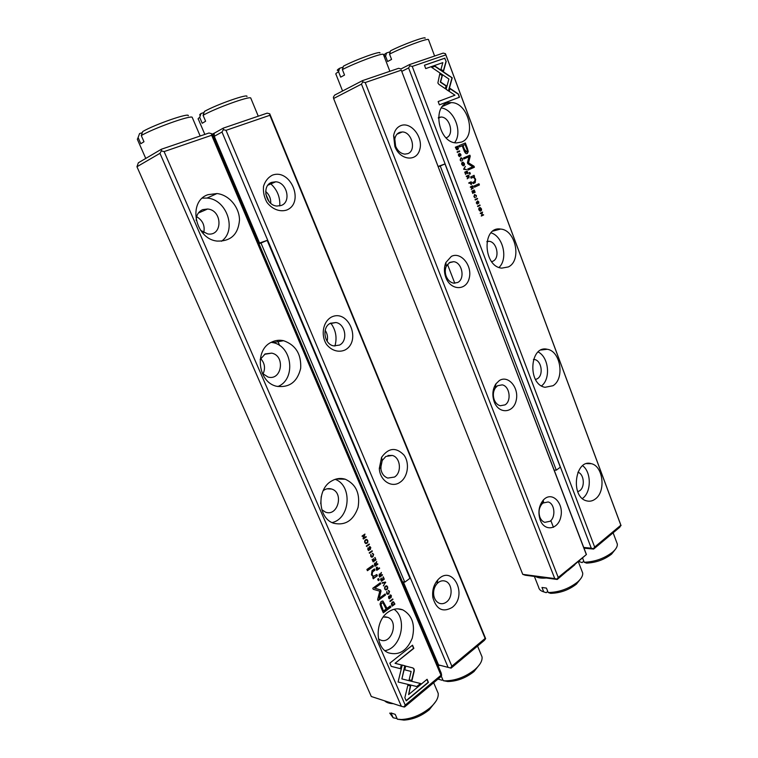 <?xml version="1.0" encoding="UTF-8"?>
<svg xmlns="http://www.w3.org/2000/svg" width="758" height="758" viewBox="0 0 758 758"><rect width="100%" height="100%" fill="white"/><g stroke="black" fill="none" stroke-linecap="round" stroke-linejoin="round"><path stroke-width="1.14" d="M142.314 132.669L139.567 133.56L138.108 137.558L140.817 143.717L143.982 141.737L141.263 135.549L142.731 131.522C155.049 124.303 190.239 112.203 188.221 115.785M139.017 135.076L139.567 133.56M145.801 158.413L153.486 153.893M179.722 142.978L191.329 139.027M192.428 117.86L192.144 117.206C189.671 115.368 153.467 128.358 141.263 135.549M138.108 137.558L137.34 139.301L145.763 158.441M438.427 166.646L440.246 165.983L556.296 470.168L560.333 467.184L444.984 163.946L438.323 166.372M556.296 470.168L554.335 470.14M440.246 165.983L444.984 163.946M384.628 55.41C383.103 55.467 383.747 54.642 386.561 52.956L385.585 56.244L387.603 61.512L391.573 59.418L389.536 54.121L390.522 50.814C402.991 44.4 426.612 35.825 425.105 38.222M422.471 60.176L430.677 57.371M385.585 56.244L384.372 56.973M428.573 39.871L428.441 39.511C427.124 38.251 402.252 47.565 389.536 54.121M386.561 52.956L390.247 51.762M479.842 664.188L473.996 671.56C465.753 678.04 456.998 681.357 447.741 681.518L443.231 680.675L441.194 675.956M471.959 650.715L463.849 657.489M440.531 665.429L437.944 665.41M438.067 679.026L441.857 680.21L442.719 679.481M438.55 678.618L438.929 679.49M443.231 680.675L445.297 680.845C455.7 680.665 465.535 676.932 474.811 669.655C480.098 664.993 482.505 660.739 482.031 656.883L481.008 654.41M580.694 578.742L576.421 584.124C568.727 590.046 560.143 593.116 550.668 593.343L548.176 592.519L546.442 588.104L541.989 587.469L543.713 591.856L545.76 592.538M574.772 564.833L567.96 570.518M546.338 578.013C541.657 578.42 538.104 577.956 535.669 576.601M534.381 576.431L538.673 587.289C539.042 589.44 540.719 590.956 543.713 591.856M548.176 592.519C558.873 592.349 568.623 588.89 577.416 582.163C581.253 578.809 583.006 575.748 582.675 572.982L581.983 571.181M547.74 591.401L546.205 592.68M268.986 201.486L265.745 193.915M403.332 581.926L438.531 664.899L448.111 667.372L221.99 132.025L214.277 136.326L214.173 133.247L223.297 128.121L267.157 113.15L269.734 113.804L269.876 115.282L226.017 130.338L451.844 666.197L485.139 638.425L269.876 115.282M212.666 134.915L214.211 134.384M214.277 136.326L259.539 243.015M485.139 638.425L485.641 638.643L484.305 640.406L451.076 668.149L438.531 664.899M436.134 661.147L436.731 660.654M269.734 113.804L485.641 638.643M452.071 607.49C442.786 612.701 436.381 609.423 432.875 597.655C431.975 590.747 433.614 584.835 437.792 579.927C452.299 563.488 468.539 595.314 452.071 607.49M399.997 482.296C391.63 488.341 379.796 480.572 379.313 468.416L381.568 457.339C388.56 447.713 396.017 446.945 403.957 455.046C409.955 463.091 407.946 477.199 399.997 482.296M344.975 350.016C338.627 352.821 331.293 350.575 326.423 344.246C320.587 334.97 322.993 321.78 331.303 317.147C348.424 308.421 361.879 341.185 344.975 350.016M286.751 210.032C279.939 212.249 272.094 209.227 266.901 202.291C264.125 197.146 262.998 191.821 263.528 186.288C265.12 181.2 268.029 177.505 272.264 175.212C290.646 168.049 304.887 202.737 286.751 210.032M448.111 667.372L450.489 667.987L451.844 666.197M226.017 130.338L223.364 129.665L221.99 132.025M223.297 128.121L223.364 129.665M450.489 667.987L451.076 668.149M270.729 203.277C270.928 198.558 269.242 194.607 265.67 191.433M279.759 205.93C280.261 196.843 277.04 189.263 270.075 183.18M327.143 341.223C328.034 337.31 327.38 333.672 325.173 330.317M334.903 346.055C337.263 337.755 335.889 330.1 330.763 323.098M380.942 469.562L381.028 463.763M281.284 205.456L276.897 206.053C265.726 205.484 261.339 185.691 271.667 182.365L275.732 181.797C286.96 182.214 291.555 201.912 281.284 205.456M339.47 345.089L333.672 345.885C324.092 344.388 321.572 327.143 330.384 323.287L335.898 322.52C345.525 323.893 348.225 341.043 339.47 345.089M394.454 477.066L387.755 478.071C383.662 476.517 381.312 473.106 380.724 467.828L382.212 460.504L385.86 456.439L392.322 455.454C400.537 457.368 402.043 472.632 394.454 477.066M446.509 601.985C444.179 603.728 441.772 604.154 439.299 603.264C436.362 601.985 434.514 599.37 433.756 595.428C433.159 590.861 434.249 586.948 437.015 583.688L438.361 582.447C440.644 580.789 442.985 580.372 445.372 581.197C452.412 583.376 453.17 597.247 446.509 601.985M435.888 701.33L429.218 709.782C421.296 716.13 412.873 719.569 403.948 720.1L397.353 719.209L395.221 714.368L391.024 712.946L393.146 717.769L396.282 718.432L396.813 717.987M427 688.264L418.283 695.55M393.298 703.661C389.337 703.557 386.438 702.609 384.6 700.828M389.726 713.079L393.146 717.769M397.353 719.209L401.522 719.503C411.547 718.906 421.022 715.04 429.938 707.906C435.973 702.581 438.711 697.711 438.181 693.314L436.987 690.529M279.683 345.582L277.456 340.38M258.961 243.735L260.989 243.034L404.781 582.153L409.955 578.326L267.167 240.381L258.762 243.28M404.781 582.153L402.451 581.784M260.989 243.034L267.167 240.381M258.686 243.1L259.407 242.702M258.573 242.816L259.331 242.513M463.669 169.309L466.606 169.631L463.953 168.892L465.393 166.409L463.669 169.309M448.641 91.045L452.232 77.818L435.101 66.173L431.681 67.377L448.888 79.031L446.102 89.292L448.641 91.045M449.693 76.084L451.957 77.941L448.433 90.903M444.946 58.139L424.442 65.226L425.712 68.59L442.833 62.63L440.976 69.357L443.544 71.11L446.187 61.483L444.671 58.281L446.187 61.483M437.868 82.982L438.91 84.384L445.533 88.819L446.348 85.862L440.597 82.006L442.388 75.412L439.82 73.668L437.868 82.982M461.328 161.075L460.4 159.9L460.987 158.46L462.361 159.047L462.456 160.573L462.636 158.981L461.404 157.806L460.779 157.929L460.125 160.014L461.328 161.075M471.666 183.066L471.182 181.787L468.785 182.868L468.975 183.36L470.026 182.886L471.163 184.63L471.666 183.066L471.239 184.63M457.301 152.396L459.727 151.363L459.538 150.87L457.112 151.894L457.301 152.396L459.727 151.363M471.921 191.168L472.793 193.489L472.386 191.528L473.2 191.158L473.845 192.873L473.475 191.025L474.205 190.694L475.152 192.352L474.3 190.069L471.921 191.168M464.322 163.463L463.034 162.193C461.802 162.326 461.404 163.112 461.83 164.552L463.11 165.822C464.351 165.699 464.758 164.912 464.322 163.463L464.057 163.557M473.181 187.112L472.698 185.814L470.311 186.904L470.491 187.397L471.571 186.904L471.808 187.52L471.296 189.509L472.206 188.202L473.02 188.619L472.907 187.207L472.821 188.666M476.763 201.865L476.356 203.068L477.303 204.167L477.843 201.401L478.658 203.466L478.819 201.95L477.625 200.889L477.227 203.646L476.488 201.95L476.346 203.002L477.152 203.665M458.277 93.945L449.996 88.373L449.191 91.33L454.961 95.195L438.143 101.553L439.394 104.869L459.5 97.213L458.277 93.945L459.215 97.318M412.229 66.42L594.651 547.068L620.849 525.209L445.837 54.879L412.229 66.42L409.898 65.832L408.59 67.936L401.996 71.271M595.447 498.897C592.68 501.038 589.733 501.682 586.616 500.858C570.007 497.087 575.038 458.372 591.287 463.678C603.122 465.971 606.116 491.326 595.447 498.897M552.961 385.737L545.03 387.291C527.284 384.467 529.681 344.871 547.219 349.267C560.617 350.963 564.975 378.725 552.961 385.737M508.362 266.939L501.73 268.133C482.96 266.579 481.823 225.922 500.583 229.058C515.705 229.835 521.987 260.638 508.362 266.939M461.48 142.078L456.581 142.911C437.053 143.016 431.416 101.136 451.181 102.633C468.112 102.065 477.066 136.667 461.48 142.078M467.316 148.18L465.365 142.978L458.903 145.697L459.386 146.986L462.238 145.782L463.735 149.762C464.626 152.301 465.554 153.599 466.521 153.656L467.298 153.504L468.245 151.572L467.316 148.18L467.97 151.676L467.042 153.599M475.247 200.008L477.616 198.899L477.436 198.406L475.067 199.515L475.247 200.008M458.173 147.232L457.775 146.18L455.34 147.204L456.591 149.648L457.661 149.724L458.457 148.644L457.898 147.336M467.79 163.69L472.717 166.807L467.733 169.006L468.112 170.029L474.404 167.243L474.025 166.229L468.491 162.828L470.263 156.214L469.884 155.191L463.564 157.92L463.943 158.943L468.956 156.773L467.43 162.733L467.79 163.69M475.105 197.63L474.195 196.483L474.773 195.033L476.119 195.583L476.214 197.099L476.394 195.517L474.565 194.512L473.921 196.616L474.991 197.667M469.164 176.443L468.681 175.145L466.274 176.216L466.464 176.709L467.544 176.226L467.781 176.841L467.26 178.831L468.188 177.524L469.003 177.95L468.889 176.538L468.814 177.997M481.377 208.744L480.174 207.531C478.933 207.654 478.516 208.45 478.942 209.919L480.127 211.131C481.377 211.008 481.794 210.212 481.377 208.744L481.103 208.829M477.72 206.564L480.089 205.446L479.899 204.954L477.54 206.081L477.72 206.564M464.749 172.151L465.63 174.492L465.223 172.521L466.037 172.161L466.975 173.762L466.322 172.028L467.051 171.706L468.018 173.383L467.155 171.09L464.749 172.151M480.231 213.216L482.401 212.695L481.311 216.068L483.661 214.931L481.576 215.424L482.581 212.079L480.231 213.216M474.063 185.994L474.508 187.188L479.407 184.943L478.961 183.749L474.063 185.994M458.846 154.319L458.429 155.513L459.433 156.65L459.945 153.893L460.779 155.996L460.94 154.48L459.727 153.372L459.339 156.129L458.571 154.424L458.429 155.475L459.282 156.148M469.088 172.786L469.619 174.179L470.367 173.838L469.837 172.445L469.088 172.786M472.983 175.894L470.652 176.936L471.116 178.158L473.399 177.23L475.058 179.144L474.641 181.522L472.708 182.403L473.163 183.597L475.19 182.669L475.617 179.229L473.94 176.822L474.499 176.481L474.053 175.297L472.983 175.894M620.849 525.209L619.788 527.236L593.628 549.086L584.143 548.176M400.973 68.95L409.547 64.582L443.184 53.107L445.439 53.676L445.837 54.879M445.439 53.676L621.048 525.616M583.868 547.465L591.259 548.167L408.59 67.936M591.259 548.167L593.372 548.716L594.651 547.068M409.547 64.582L409.898 65.832M577.89 472.234C584.011 473.778 585.337 486.854 579.756 490.701L577.729 491.734M582.665 465.715C591.467 472.149 591.496 492.037 582.646 498.347L582.409 498.537M533.509 359.415L534.447 359.51C541.553 360.42 543.808 375.077 537.413 378.706L535.518 379.512M538.142 351.968C548.792 357.094 550.971 378.801 541.544 385.907M486.968 241.385L488.938 241.271C496.954 241.688 500.233 257.928 492.975 261.197L491.686 261.7M491.023 232.848C503.094 236.25 508.305 258.933 499.039 267.432M438.37 117.537L440.938 117.035C449.901 116.732 454.592 134.962 446.291 137.767L446.149 137.823M441.336 107.939C454.279 109.522 462.958 132.498 454.592 142.646M449.92 88.639L458.003 94.068M438.152 101.572L454.961 95.195M477.635 201.457L477.369 204.167M478.63 202.329L478.611 203.352M477.559 200.927L478.412 201.761M465.09 143.091L467.042 148.284M462.238 145.782L459.376 146.976M466.473 151.932L465.876 152.074L464.133 149.383L462.702 145.574L464.825 144.683L462.986 145.47L464.417 149.279L466.615 151.875C467.459 151.553 467.43 150.387 466.53 148.388L465.099 144.579M477.17 198.53L475.238 199.97M472.424 185.937L472.907 187.207M471.571 186.904L470.481 187.368M472.206 188.202L471.239 189.377M472.585 188.155L471.58 186.866L472.585 186.44L471.864 186.771L472.793 188.107L472.585 186.44M458.059 147.819L457.472 149.79M457.5 146.294L457.69 146.796L455.814 147.583L457.462 149.203L457.699 146.796L455.814 147.583M457.358 149.241L456.742 149.402L455.539 147.687M469.609 155.305L469.988 156.319L468.217 162.923L473.741 166.324L474.12 167.338L468.103 170M468.956 156.773L463.934 158.924M474.811 195.014L473.911 196.568L474.802 197.667M476.214 195.924L476.166 196.976M474.622 194.493L475.967 195.289M464.152 163.889L463.46 165.784M462.399 162.326L463.943 163.311M463.28 165.244L461.83 164.524L462.607 162.856M462.115 164.429L462.996 165.263L464.057 163.576L463.166 162.733L461.83 164.524M473.2 191.158L472.101 191.622L472.784 193.461M474.205 190.694L473.2 191.111L474.129 192.74M474.034 190.192L474.859 192.447M459.263 150.984L459.443 151.467M468.406 175.259L468.889 176.538M467.544 176.226L466.454 176.68M468.188 177.524L467.212 178.698M468.577 177.476L467.563 176.188L468.558 175.771L467.838 176.093L468.776 177.438L468.558 175.771M470.908 181.911L471.381 183.161M470.026 182.886L468.965 183.332M471.059 184.09L470.036 182.839L471.088 182.403L470.32 182.754L471.258 184.052L471.088 182.403M460.883 158.498L460.125 159.995L461.025 161.103M462.456 159.379L462.418 160.469M460.731 157.948L462.2 158.725M439.744 73.933L442.113 75.544L440.322 82.139L446.064 85.986L445.334 88.686M424.461 65.264L444.671 58.281M445.912 61.625L443.345 70.977M431.719 67.396L434.827 66.316L449.418 76.217M465.175 166.675L463.678 168.987L466.274 169.593M481.216 209.227L480.411 211.112M479.606 207.626L481.008 208.63M480.24 210.572L478.923 209.862L479.795 208.156M479.208 209.776L480.032 210.582L481.112 208.867L480.288 208.062L478.923 209.862M479.634 205.086L477.711 206.527M466.037 172.161L464.938 172.616L465.62 174.473M467.051 171.706L466.047 172.123L466.975 173.762M466.881 171.204L468.018 173.383M482.401 212.695L480.382 213.614M483.225 214.618L481.292 216.021M482.315 212.202L481.576 215.424M478.696 183.881L479.132 185.028L474.499 187.16M458.391 153.94L458.571 154.424M459.945 153.893L459.519 156.65M460.741 154.822L460.741 155.911M459.623 153.429L460.513 154.244M469.572 172.568L470.083 173.942L469.609 174.151M472.888 177.344L471.106 178.13M473.797 175.458L474.224 176.576L473.655 176.917L475.342 179.324L474.906 182.763L473.144 183.559M204.044 112.525L201.022 113.51L199.686 117.329L202.206 123.26L205.617 121.242L203.087 115.273L204.423 111.426C216.93 104.377 248.814 93.262 246.937 96.531M200.387 115.311C199.316 115.207 199.525 114.61 201.022 113.51M212.088 134.232L214.798 132.896M240.191 122.351L250.889 118.703M250.945 98.502L250.709 97.924C248.558 96.238 215.585 108.205 203.087 115.273M199.686 117.329C198.141 118.419 197.724 119.082 198.406 119.319L204.84 134.412M586.161 554.155L401.285 70.172L365.214 82.556L558.229 577.444L586.427 554.515L557.263 579.463L525.247 575.227L522.755 574.356L554.752 578.572L361.471 84.119L333.605 98.502L522.755 574.356M401.285 70.172L586.427 554.515M333.605 98.502L333.378 97.204L334.629 95.129L362.514 80.623L398.604 68.315L400.944 68.902M400.802 125.62C411.035 121.394 423.447 137.321 419.752 149.572C416.597 162.203 400.006 160.383 394.861 146.465L393.61 135.597C394.548 130.575 396.946 127.249 400.802 125.62M451.332 256.412C460.892 251.296 472.613 265.802 469.202 278.224C466.303 290.958 450.745 290.731 445.856 277.513C443.942 272.236 443.951 267.242 445.856 262.524L451.332 256.412M499.295 380.582C508.258 374.66 519.325 387.878 516.179 400.432C513.507 413.243 498.897 414.446 494.244 401.873C491.97 395.202 492.539 389.186 495.931 383.832L499.295 380.582M544.879 498.603C553.293 491.97 563.772 504.013 560.854 516.662C558.39 529.529 544.651 532.012 540.217 520.045C537.744 512.181 538.862 505.425 543.562 499.768L544.879 498.603M400.575 132.1L400.764 132.603M543.022 500.356L543.552 501.73M550.839 520.566L553.454 527.322M365.214 82.556L362.798 81.949L361.471 84.119M554.752 578.572L556.931 579.14L558.229 577.444M447.466 264.324L454.8 283.246M362.514 80.623L362.798 81.949M543.012 503.018L548.138 501.957C554.676 503.426 556.04 517.079 550.071 521.258L544.794 522.357C542.643 521.637 541.013 519.931 539.914 517.231C538.284 512.029 539.014 507.557 542.131 503.795L543.012 503.018M497.608 385.708L502.194 384.865C509.66 386.03 511.773 401.001 505.027 404.876L500.261 405.748C497.599 405.037 495.59 403.057 494.254 399.826C492.757 395.411 493.126 391.431 495.381 387.878L497.608 385.708M449.854 262.334L453.654 261.69C462.162 262.344 465.355 279.001 457.661 282.497L453.663 283.17C450.356 282.516 447.874 280.233 446.225 276.319C444.965 272.833 444.965 269.526 446.225 266.399L449.854 262.334M399.561 132.404L402.29 131.958C411.897 131.826 416.644 150.643 407.785 153.656L404.848 154.13C400.774 153.628 397.694 150.994 395.629 146.218L394.795 139.027C395.411 135.71 397.002 133.493 399.561 132.404M385.5 582.059L382.079 582.712L382.316 583.253L385.168 582.637L383.472 585.962L385.5 582.059M402.223 665.05L398.092 682.001L417.089 686.615L420.775 683.564L401.892 678.922L405.066 665.837L402.223 665.05L405.066 665.837M420.482 683.489L416.805 686.53L398.092 682.001M406.241 700.856L428.441 682.399L427.105 679.282L408.609 694.603L410.675 685.981L407.842 685.289L404.857 697.682L406.241 700.856M414.124 669.039L412.987 667.959L405.691 666.102L404.772 669.854L411.13 671.455L409.14 679.812L411.964 680.513L414.256 670.906L414.124 669.039M388.162 590.586L389.224 591.591L388.532 593.438L387.385 593.751L386.845 591.562L386.627 593.438L387.385 594.3L388.778 593.959L389.546 591.354L388.162 590.586M376.224 569.059L376.783 570.367L379.625 568.339L379.407 567.837L378.166 568.727L377.133 567.126L376.48 567.268L376.224 569.059M392.739 598.953L389.944 601.037L390.152 601.53L392.947 599.445L392.739 598.953M375.996 559.859L374.973 557.471L375.437 559.594L374.471 560.276L373.372 558.76L374.13 560.522L373.258 561.128L372.131 559.527L373.144 561.877L375.996 559.859L373.069 561.697M384.694 588.947L385.528 589.895C387.291 589.838 387.982 588.805 387.603 586.815L386.769 585.868C385.007 585.925 384.315 586.948 384.694 588.947M374.443 564.909L375.011 566.245L377.863 564.217L377.645 563.715L376.366 564.625L376.091 563.999L376.726 561.555L375.627 563.346L374.651 563.128L374.443 564.909M370.292 549.095L370.804 547.589L370.008 546.641L369.317 546.764L368.994 549.957L368.161 549.436L367.99 547.845L367.82 549.607L368.625 550.564L369.648 549.664L369.582 547.267L370.473 547.835L370.292 549.095M391.232 666.358L400.679 668.755L401.598 664.984L395.06 663.307L413.859 648.346L412.513 645.181L389.839 663.155L391.232 666.358M441.004 675.245L211.672 135.265L164.107 151.591L405.217 705.101L441.004 675.245L441.63 675.387L441.213 673.113L212.875 135.161L211.624 133.683L211.672 135.265M208.043 194.673L216.959 193.555C228.963 194.759 239.5 207.332 239.49 220.123C238.192 234.44 230.764 241.432 217.205 241.082C194.901 239.083 187.359 201.183 208.043 194.673M271.544 342.171C275.391 340.285 279.399 339.792 283.577 340.693C295.724 344.985 301.428 354.213 300.67 368.369C297.335 381.966 289.329 387.935 276.67 386.277C257.881 382.487 254.072 349.703 271.544 342.171M331.379 481.141C335.898 478.421 340.541 477.786 345.307 479.236C356.08 484.286 360.325 493.685 358.06 507.434C353.446 520.481 345.354 525.768 333.766 523.285C317.953 518.605 316.323 489.479 331.379 481.141M387.85 612.312C392.786 608.778 397.77 607.954 402.782 609.858C412.305 615.325 415.46 624.791 412.238 638.245C406.904 650.914 398.973 655.774 388.447 652.827C375.011 647.777 374.67 621.285 387.85 612.312M381.056 607.603L383.311 612.824L390.853 607.167L390.304 605.888L386.987 608.371L382.942 601.037L381.132 601.464L379.985 604.06L381.056 607.603M372.102 550.763L369.231 552.762L369.449 553.274L372.32 551.274L372.102 550.763M391.706 605.14L392.151 606.182L394.937 604.088L393.573 601.824L392.303 602.117L391.384 603.652L391.706 605.14M380.63 589.942L374.812 588.142L380.743 583.821L380.308 582.788L372.784 588.246L373.23 589.288L379.796 591.193L377.626 599.474L378.081 600.516L385.547 595.002L385.102 593.978L379.19 598.337L381.047 590.908L380.355 589.895L380.772 590.861L379.19 598.337M372.244 553.444L373.324 554.486L372.623 556.325L371.486 556.618L370.908 554.392L370.681 556.277L371.486 557.177L372.87 556.855L373.656 554.259L372.244 553.444M379.114 575.805L379.682 577.132L382.515 575.085L382.307 574.592L381.028 575.511L380.753 574.877L381.378 572.442L380.289 574.232L379.322 574.024L379.114 575.805M364.788 542.529L365.678 543.533C367.469 543.467 368.161 542.453 367.763 540.482L366.863 539.478C365.081 539.535 364.38 540.549 364.788 542.529M369.193 543.969L366.313 545.959L366.531 546.471L369.411 544.481L369.193 543.969M384.278 579.197L383.264 576.829L383.728 578.941L382.762 579.633L381.681 578.127L382.43 579.879L381.568 580.495L380.45 578.913L381.454 581.244L384.278 579.197L381.369 581.054M366.228 537.052L366.029 536.579L363.575 538.256L364.949 534.068L362.059 536.039L362.258 536.493L364.617 534.892L363.025 538.303L363.338 539.033L366.228 537.052L363.272 538.862M373.381 566.482L372.86 565.26L366.9 569.476L367.431 570.698L373.381 566.482L367.355 570.518M390.967 597.351L391.46 595.835L390.721 594.945L390.01 595.068L389.697 598.251L388.882 597.759L388.721 596.186L388.56 597.939L389.309 598.858L390.342 597.939L390.266 595.561L391.137 596.101L390.967 597.351M379.18 579.974L378.564 578.562L377.674 579.197L378.289 580.619L379.18 579.974L378.204 580.429M374.575 577.748L377.361 575.748L376.83 574.507L373.457 576.298L372.121 574.706L372.642 571.816L374.964 570.168L374.443 568.945L371.998 570.689L371.439 574.81L373.438 576.999L372.756 577.596L373.287 578.809L374.575 577.748L373.192 578.6M136.952 166.741L371.306 696.507L401.37 706.285L159.957 153.334L136.952 166.741L138.354 162.799L161.397 149.231L208.952 133.01L211.624 133.683M441.63 675.387L440.265 677.188L404.554 707.015L403.834 706.93L405.217 705.101M401.37 706.285L403.834 706.93M164.107 151.591L161.35 150.889L159.957 153.334M161.397 149.231L161.35 150.889M196.208 220.436C196.256 215.168 198.435 211.567 202.746 209.625L207.616 209.009C222.653 210.137 222.814 236.505 207.73 233.938L200.633 230.356M202.358 198.141L207.048 198.065C226.974 199.202 237.273 230.498 221.45 241.262M260.155 359.538L265.215 353.92L271.715 353.133C285.605 355.729 281.815 381.018 268.048 377.048L262.211 373.268M271.212 342.341L272.88 342.625C292.399 345.923 296.179 379.512 277.816 386.542M323.154 490.748L324.14 490.038C326.565 488.569 329.057 488.237 331.625 489.033C344.227 492.567 337.869 516.975 325.504 512.143L321.79 509.698M335.169 479.34C352.593 485.404 350.367 518.595 332.118 522.584M383.273 617.003L387.821 617.363C399.191 621.437 391.27 645.229 380.213 639.904L378.441 638.823M394.046 609.29C407.69 618.282 401.285 648.261 384.969 650.648M203.741 232.63C205.153 225.77 202.784 220.455 196.635 216.684M262.96 374.092C265.613 368.407 264.836 363.215 260.629 358.534M320.738 503.729L321.25 496.518M401.314 664.918L400.404 668.679L391.223 666.348M412.314 645.333L413.574 648.28L395.06 663.307M370.008 546.641L370.444 549.446M367.838 547.977L368.587 549.986M369.724 547.191L368.634 550.573M390.114 606.03L390.578 607.111L383.226 612.625M382.544 600.942L386.987 608.371M383.643 610.882L386.125 609.025L382.951 602.809L381.918 603.074C380.923 603.775 380.952 605.111 381.994 607.063L383.359 610.825L381.719 607.006C380.677 605.055 380.649 603.719 381.644 603.017L382.676 602.762M372.045 551.237L369.373 553.094M377.446 563.857L374.935 566.065M376.555 561.763L375.779 562.986L376.366 564.625M375.163 565.487L376.015 564.881L374.926 563.639L374.888 565.44L375.077 563.564M393.26 601.757L394.653 604.041L392.066 605.983M392.246 605.462L394.397 603.851L393.487 602.383L392.521 602.638L391.962 605.405L392.246 602.582L393.241 602.335M380.109 582.93L380.469 583.774L374.528 588.094L380.355 589.895M384.912 594.12L385.272 594.954L377.996 600.317M372.604 553.312L373.381 554.221L372.595 556.817L371.572 557.196M370.728 554.572L370.728 556.078L371.505 556.628M386.428 585.792L387.319 586.768C387.774 588.483 387.196 589.535 385.585 589.913M385.272 589.288L385.557 589.336C386.912 589.26 387.48 588.502 387.281 587.062L386.732 586.436C385.377 586.521 384.799 587.289 385.007 588.72L385.272 589.288L384.732 588.672C384.524 587.242 385.092 586.484 386.447 586.389M374.774 557.613L375.722 559.821M373.514 558.655L374.471 560.276M372.273 559.432L373.258 561.128M392.663 599.398L390.067 601.331M382.108 574.735L379.606 576.942M381.217 572.65L380.44 573.872L381.028 575.511M379.834 576.374L380.677 575.758L379.597 574.536L379.55 576.326L379.749 574.45M379.208 567.979L376.707 570.187M376.878 567.098L378.166 568.727M376.897 569.628L377.816 568.974L376.717 567.799L376.622 569.59L376.887 567.704M388.541 590.444L389.261 591.306L388.494 593.912L387.433 594.319M386.665 591.742L387.111 593.704M412.778 667.912L413.84 668.963L413.972 670.83L411.679 680.428L409.14 679.803M411.13 671.455L404.781 669.845M426.925 679.433L428.156 682.314L406.136 700.619M410.391 685.905L408.609 694.603M404.781 665.761L401.892 678.922M385.263 582.106L385.737 582.608M385.168 582.637L382.269 583.158M385.462 582.561L383.359 585.688M366.484 539.412L367.488 540.445C367.962 542.131 367.393 543.164 365.782 543.562M365.735 542.974L364.825 542.283C364.589 540.89 365.157 540.141 366.521 540.018M367.431 540.71L366.834 540.056C365.46 540.141 364.882 540.89 365.1 542.311L365.697 542.965C367.071 542.889 367.649 542.141 367.431 540.71M369.137 544.443L366.455 546.3M383.065 576.971L383.993 579.15M381.814 578.032L382.762 579.633M380.592 578.818L381.568 580.495M364.75 534.2L363.575 538.256M364.617 534.892L362.182 536.332M372.661 565.402L373.107 566.434M390.721 594.945L391.109 597.674M388.579 596.319L389.271 598.27M390.436 595.475L389.29 598.858M378.375 578.705L378.896 579.927M376.631 574.649L377.086 575.701L374.3 577.71M374.244 569.087L374.689 570.12L372.368 571.778L371.846 574.659L373.561 576.326M579.406 560.967L579.709 561.763L582.059 562.616L583.783 561.166M582.059 562.616L579.984 561.858M610.048 535.366L603.662 540.7M615.401 549.294L611.573 554.117C604.315 559.688 595.968 562.682 586.55 563.118L584.2 562.256L582.665 558.248M584.2 562.256C594.85 561.849 604.325 558.475 612.625 552.137C616.036 549.162 617.599 546.452 617.315 544.007L616.718 542.415M578.761 561.507L579.709 561.763M343.156 67.121L339.612 68.277L338.551 71.697L340.693 77.136L344.539 75.051L342.389 69.584L343.459 66.145C356.014 59.541 381.501 50.388 379.91 53.003M338.191 70.57C336.599 70.636 337.073 69.869 339.612 68.277M343.687 90.42L352.972 85.588M376.385 75.895L385.197 72.891M383.51 54.728L383.349 54.32C381.843 52.946 355.142 62.876 342.389 69.584M338.551 71.697C336.173 73.147 335.311 74 335.955 74.256L342.569 90.998M192.144 117.206L200.169 136.004M428.441 39.511L434.618 56.026M482.031 656.883L477.549 646.043M473.996 671.56L474.811 669.655M447.741 681.518L445.297 680.845M582.675 572.982L578.382 561.82M576.421 584.124L577.416 582.163M275.732 181.797L267.915 185.179M335.898 322.52L329.578 323.742M392.322 455.454L387.973 455.473M380.724 467.828L379.313 468.416M382.212 460.504L381.568 457.339M433.756 595.428L432.875 597.655M437.015 583.688L437.792 579.927M438.181 693.314L433.652 682.712M429.218 709.782L429.938 707.906M403.948 720.1L401.522 719.503M591.287 463.678L586.749 463.65M547.219 349.267L541.155 349.988M500.583 229.058L493.013 231.067M451.181 102.633L442.539 106.404M533.442 359.624L534.447 359.51M486.892 241.793L488.938 241.271M438.351 118.134L440.938 117.035M250.709 97.924L258.26 116.192M539.914 517.231L540.217 520.045M542.131 503.795L543.562 499.768M494.254 399.826L494.244 401.873M495.381 387.878L495.931 383.832M453.654 261.69L449.087 262.789M446.225 276.319L445.856 277.513M446.225 266.399L445.856 262.524M402.29 131.958L396.965 134.223M395.629 146.218L394.861 146.465M394.795 139.027L393.61 135.597M216.959 193.555L207.048 198.065M283.577 340.693L272.88 342.625M345.307 479.236L336.419 478.971M402.782 609.858L397.675 608.845M198.34 213.055L207.616 209.009M264.514 354.318L271.715 353.133M327.039 488.825L331.625 489.033M385.206 616.804L387.821 617.363M202.822 198.084L203.229 197.412M617.315 544.007L613.118 532.808M611.573 554.117L612.625 552.137M383.349 54.32L389.868 71.29"/></g></svg>
